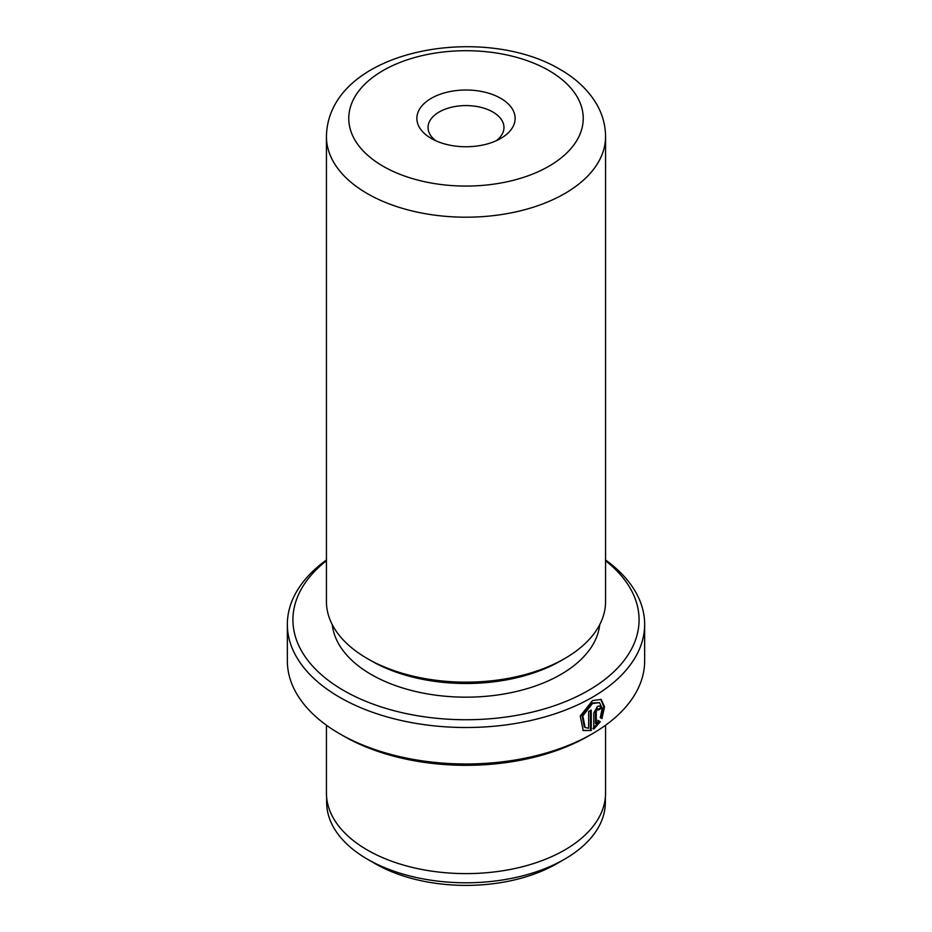 <?xml version="1.0" encoding="UTF-8"?>
<svg xmlns="http://www.w3.org/2000/svg" width="932" height="932" viewBox="0 0 932 932"><rect width="100%" height="100%" fill="white"/><g stroke="black" fill="none" stroke-linecap="round" stroke-linejoin="round"><path stroke-width="1.4" d="M605.346 797.594L605.346 802.336A139.346 80.455 180 0 1 564.536 859.222L556.8 863.684A128.406 74.129 180 0 1 375.2 863.684L367.464 859.222A139.346 80.455 180 0 1 326.654 802.336L326.654 797.594M564.536 859.222A139.346 80.455 180 0 1 367.464 859.222L375.2 863.684M585.145 727.531L584.352 727.077L582.011 715.485L591.727 703.019L599.486 702.646L592.519 703.474L582.803 715.939L585.145 727.519L588.663 728.242L588.663 711.512A178.653 103.149 0 0 0 591.249 710.067L591.249 730.513L583.234 730.572L580.263 716.056L592.519 700.549L601.163 699.466L604.542 706.759L601.944 718.572L600.278 717.605L602.235 708.378L599.486 702.646M582.838 730.327L591.249 730.513M596.259 723.838L598.589 720.774L600.29 721.764L593.777 729.045L593.777 713.003L597.482 706.351L600.033 706.002L601.082 708.425A178.653 103.149 180 0 1 598.693 709.974L597.482 709.275L596.259 711.5L596.259 723.838L595.478 723.383L595.478 711.046L596.701 708.821L597.901 709.52M598.693 709.974L597.482 709.275M431.26 138.449A49.128 28.368 180 0 1 431.26 138.437A49.128 28.368 180 0 1 431.26 98.326A49.128 28.368 180 0 1 500.74 98.326A49.128 28.368 180 0 1 500.74 138.437A49.128 28.368 180 0 1 431.26 138.449M496.278 140.72A37.967 21.914 0 0 0 503.967 127.498A37.967 21.914 0 0 0 492.842 112.003A37.967 21.914 0 0 0 451.472 107.25A37.967 21.914 0 0 0 428.033 127.498A37.967 21.914 0 0 0 435.722 140.72M326.433 560.726A173.072 99.922 0 0 0 343.617 690.472A173.072 99.922 0 0 0 578.69 695.656A173.072 99.922 0 0 0 605.567 560.726M605.567 559.981A178.653 103.149 180 0 1 644.653 624.37A178.653 103.149 180 0 1 534.362 719.667A178.653 103.149 180 0 1 339.679 697.299A178.653 103.149 180 0 1 287.347 624.37A178.653 103.149 180 0 1 326.433 559.981M592.333 733.775L588.383 736.047A173.072 99.922 180 0 1 343.617 736.047L339.679 733.775A178.653 103.149 0 0 0 592.333 733.775A178.653 103.149 0 0 0 644.653 660.835L644.653 624.37M605.567 601.583A139.567 80.583 180 0 1 564.699 658.551A139.567 80.583 180 0 1 367.313 658.563A139.567 80.583 180 0 1 367.301 658.551A139.567 80.583 180 0 1 326.433 601.583L326.433 136.62A139.567 80.583 180 0 0 367.313 193.6A139.567 80.583 180 0 0 519.415 211.063A139.567 80.583 180 0 0 605.567 136.62L605.567 601.583M564.699 658.551L560.749 660.835A133.987 77.356 180 0 1 371.251 660.835L367.313 658.563L371.251 660.835M599.73 624.65A133.987 77.356 180 0 1 513.369 692.173A133.987 77.356 180 0 1 371.251 674.512A133.987 77.356 180 0 1 332.27 624.65M605.567 725.224L605.567 793.027A139.567 80.583 180 0 1 519.415 867.482A139.567 80.583 180 0 1 367.313 850.007A139.567 80.583 180 0 1 326.433 793.027L326.433 725.224M343.617 736.047L339.667 733.775A178.653 103.149 0 0 0 339.679 733.775A178.653 103.149 0 0 1 287.347 660.835L287.347 624.37M592.985 728.591L599.497 721.298L597.796 720.319M599.497 721.298L600.29 721.764M598.402 709.205A177.534 102.497 0 0 0 600.29 707.959L601.082 708.425M601.152 718.118L603.761 706.712L600.814 699.303M590.457 730.059L590.457 710.522M383.099 166.245A117.246 67.687 0 0 0 548.901 166.245A117.246 67.687 0 0 0 548.901 70.529A117.246 67.687 0 0 0 383.099 70.529A117.246 67.687 0 0 0 383.099 166.245M595.478 711.046L596.259 711.5M597.552 708.704L598.344 709.17M605.567 136.62C605.474 125.005 602.422 114.065 596.41 103.79C588.104 89.961 575.988 78.509 560.062 69.422C481.39 22.38 327.866 50.223 326.433 136.62"/></g></svg>
